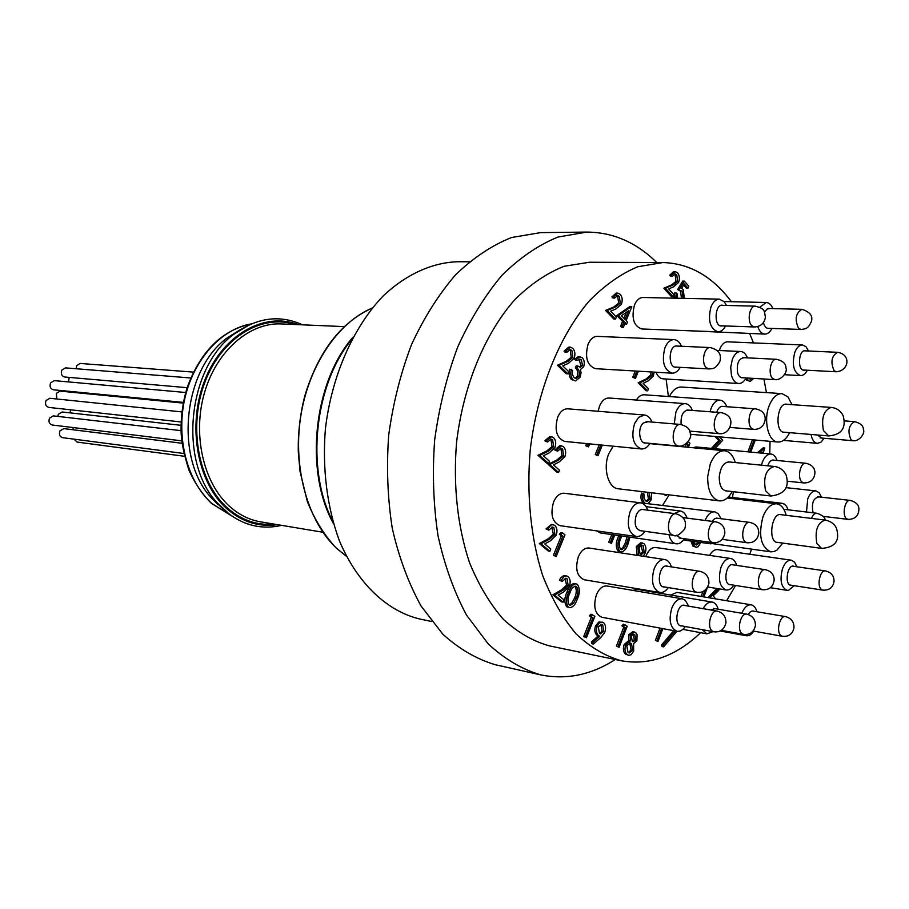 <?xml version="1.0" encoding="UTF-8"?>
<svg xmlns="http://www.w3.org/2000/svg" width="909" height="909" viewBox="0 0 909 909"><rect width="100%" height="100%" fill="white"/><g stroke="black" fill="none" stroke-linecap="round" stroke-linejoin="round"><path stroke-width="1.36" d="M778.24 542.48C767.287 543.639 771.343 510.835 781.66 514.755M782.763 543.093L777.036 550.047L773.9 551.593L770.764 551.831C760.799 547.082 758.197 535.412 762.958 516.789C766.526 507.926 771.105 503.597 776.695 503.802C781.161 504.575 784.331 508.415 786.194 515.312M726.87 490.962C721.826 490.44 719.28 485.736 719.235 476.861C720.576 466.647 724.143 461.704 729.95 462.022M732.177 491.576C728.529 498.098 724.246 501.2 719.326 500.87C711.497 498.768 707.611 490.678 707.668 476.6L710.315 463.829C714.019 454.966 718.803 450.603 724.678 450.75C729.552 451.466 733.086 455.398 735.267 462.556M785.024 432.286C774.048 434.013 776.797 400.949 787.353 404.335M789.648 432.673C786.387 439.07 782.467 442.183 777.899 442.024C768.4 441.888 763.174 420.606 769.162 405.766C772.457 397.676 776.706 393.62 781.933 393.62L787.955 396.869L791.989 404.653M613.166 446.194L608.882 453.489C602.633 467.908 608.166 488.235 618.325 488.792L719.326 500.87M669.172 494.871L662.593 505.29M781.933 393.62L681.466 387.041C676.694 386.95 672.66 390.131 669.365 396.574M681.909 625.915C672.944 626.801 677.091 601.61 685.25 605.564M685.318 626.54C682.773 630.13 680 631.71 677.012 631.278C670.228 627.983 668.49 620.268 671.796 608.11C674.535 601.576 678.057 598.474 682.352 598.815L685.352 600.315L688.67 606.155M664.672 586.998C655.446 588.032 659.309 562.444 667.785 566.33M668.285 587.589C665.718 591.27 662.888 592.907 659.798 592.52C652.651 589.168 650.776 581.249 654.173 568.75C656.912 562.319 660.445 559.251 664.763 559.546C667.82 560.137 670.035 562.591 671.41 566.886M715.042 608.666L710.452 609.939M702.146 629.63L707.009 633.846L712.963 631.619M718.224 609.212C717.019 605.053 714.997 602.667 712.167 602.065C708.77 601.69 705.759 603.894 703.146 608.666M754.05 611.257C751.97 610.484 750.039 611.564 748.243 614.495M743.664 634.391L746.289 635.743C749.005 636.118 751.516 634.584 753.834 631.141M756.913 611.746C755.777 607.701 753.879 605.405 751.209 604.837C747.448 604.53 744.312 607.348 741.801 613.28M794.25 566.387C787.16 563.012 783.899 586.43 791.614 585.282M796.863 566.773L794.625 562.205L791.33 560.205C787.762 560.012 784.819 562.83 782.524 568.636C779.57 580.158 781.104 587.396 787.137 590.361L788.455 590.373L794.239 585.691M818.964 496.905C813.26 498.041 811.294 503.336 813.078 512.801M821.475 497.189L819.191 492.769L815.918 490.917C812.589 490.815 809.862 493.473 807.737 498.882L806.488 512.017M817.543 435.002L821.577 438.058M811.01 434.457C812.101 439.876 814.225 442.842 817.396 443.353L820.986 442.172L824.122 438.274M805.84 350.885C798.386 348.215 796.898 371.997 804.635 370.077M808.556 351.01L805.942 346.647L802.431 344.977C799.295 345.045 796.739 347.511 794.784 352.385C791.75 364.907 793.659 372.645 800.522 375.61C803.158 375.633 805.431 373.849 807.351 370.224M769.855 308.515L766.969 309.06L764.526 312.128M763.424 322.604C764.503 326.74 766.332 328.638 768.923 328.331M772.877 308.594C771.264 304.708 769.059 302.674 766.276 302.492L759.731 307.208M757.776 326.558C759.333 331.308 761.685 333.819 764.81 334.103C767.594 334.092 769.98 332.194 771.946 328.433M723.03 305.367C714.531 302.674 713.417 328.047 722.121 325.854M726.439 305.447L724.166 301.674L719.349 299.141C715.906 299.254 713.133 301.811 711.02 306.799C707.668 320.32 709.963 328.66 717.917 331.83C720.905 331.819 723.439 329.865 725.53 325.967M677.716 346.09L676.807 345.943C668.217 345.159 667.854 369.19 676.466 367.134M681.489 346.261C679.693 342.102 677.228 339.886 674.069 339.625C670.297 339.682 667.263 342.375 664.968 347.715C661.468 361.396 663.831 369.895 672.081 373.179C675.239 373.235 677.955 371.292 680.227 367.338M674.069 339.625L597.281 336.387C593.475 336.432 590.418 339.023 588.112 344.147C584.646 357.305 587.089 365.475 595.44 368.668L672.081 373.179M647.958 421.719L643.333 423.003C637.129 428.139 639.334 444.49 646.004 442.99M651.923 422.049C650.208 417.754 647.731 415.413 644.492 415.015L638.652 417.333L634.516 423.639C630.948 437.127 633.232 445.569 641.379 448.955C644.64 449.148 647.503 447.285 649.958 443.365M643.799 509.654C640.743 508.824 638.209 510.676 636.198 515.176C633.925 524.254 635.55 529.447 641.072 530.776M647.708 510.154C646.163 505.802 643.799 503.359 640.595 502.825C636.243 502.609 632.721 505.631 630.005 511.903C626.471 524.891 628.551 533.106 636.243 536.526C639.47 536.855 642.379 535.117 644.97 531.322M783.842 509.313L785.365 509.483M778.661 504.325L781.433 503.302L784.353 504.063L786.546 506.313L788.114 509.813M730.779 584.692C722.348 585.794 725.871 561.33 733.62 564.943M733.87 585.18C731.518 588.714 728.938 590.316 726.109 589.986C719.553 586.839 717.849 579.272 721.019 567.273C723.519 561.171 726.734 558.24 730.654 558.478C733.438 559.001 735.461 561.319 736.71 565.398M680.83 538.208L676.421 535.276M684.375 538.707C681.909 542.412 679.148 544.105 676.091 543.798C672.592 543.093 670.206 540.048 668.956 534.662M674.194 513.551L680.341 511.006C683.375 511.517 685.602 513.892 687.034 518.119M681.114 424.514C680.614 415.174 683.159 410.379 688.749 410.141M674.228 423.924L675.944 411.97C678.33 406.391 681.443 403.607 685.306 403.641C688.386 403.994 690.738 406.255 692.374 410.413M690.59 431.173L689.954 432.184M742.937 377.758C740.483 378.03 738.699 376.337 737.563 372.656C736.517 363.305 738.733 358.328 744.244 357.703M746.141 377.951C744.039 381.712 741.551 383.575 738.676 383.518C735.381 383.132 732.984 380.416 731.472 375.383L730.688 367.316L732.359 359.294C734.495 354.158 737.29 351.567 740.744 351.51C743.607 351.772 745.846 353.885 747.437 357.862M716.69 412.277C718.337 407.8 720.587 405.868 723.439 406.482M710.065 411.777L711.122 408.266C713.395 402.835 716.372 400.13 720.03 400.142C722.962 400.483 725.212 402.676 726.768 406.732M767.741 465.806C769.344 461.408 771.48 459.534 774.15 460.181M761.469 465.181L762.39 462.079C764.605 456.636 767.457 453.943 770.957 454.011C773.65 454.386 775.672 456.534 777.025 460.454M711.986 521.357L714.769 518.539L717.792 518.3M705.089 520.459C707.566 514.517 710.77 511.631 714.69 511.812L718.133 513.574L721.064 518.721M714.747 542.809L710.611 543.832L707.054 541.889M682.352 598.815L607.019 585.998C602.667 585.635 599.122 588.589 596.384 594.861C593.1 606.542 594.895 613.995 601.792 617.234L677.012 631.278M770.957 454.011L696.192 446.955L692.863 447.728M720.03 400.142L644.174 394.79C641.209 394.688 638.629 396.438 636.414 400.051M714.69 511.812L637.539 502.438M351.817 339.318C314.332 384.473 305.458 469.442 332.808 521.368M469.305 261.781L457.42 261.735C431.945 262.69 406.153 274.302 383.098 296.027C353.203 327.217 331.717 375.826 325.433 428.582C322.15 468.237 327.047 507.165 339.273 540.469C357.214 583.305 387.086 611.314 420.094 619.086L431.741 621.506M668.342 395.96L666.081 379.019M656.752 262.519C636.357 242.408 613.03 232.261 586.782 232.079L540.582 232.624L511.597 237.51C492.133 245.225 473.487 257.633 455.659 274.723C438.717 294.357 424.003 317.65 411.516 344.602C400.653 373.179 393.052 403.369 388.688 435.184C386.382 467.215 387.586 498.325 392.302 528.527C398.96 557.49 408.55 583.317 421.06 606.019L442.876 634.255C459.295 649.083 476.816 659.252 495.45 664.763L540.537 674.842C566.262 680.08 591.18 674.978 615.302 659.514M586.782 232.079L557.887 237.079C538.469 244.987 519.846 257.702 502.018 275.245C485.054 295.391 470.283 319.298 457.727 346.977C446.796 376.315 439.104 407.323 434.661 439.99C432.264 472.862 433.377 504.79 438.013 535.753C444.581 565.432 454.091 591.873 466.522 615.086L488.213 643.902C504.54 659.002 521.982 669.319 540.537 674.842M731.393 301.697C712.474 276.427 689.647 263.371 662.911 262.542L589.384 262.258L564.103 266.292C547.116 273.03 530.833 283.994 515.267 299.197C485.201 332.83 463.306 385.359 456.591 442.274C452.977 485.054 457.557 526.959 469.51 562.637C478.702 585.078 490.008 603.985 503.416 619.381C517.732 632.437 533.026 641.254 549.32 645.856L621.313 660.763C649.401 665.672 675.864 656.309 700.68 632.675M749.72 554.24L751.595 549.127M769.764 453.898L770.048 441.331M766.423 392.597L763.935 378.996M753.493 342.909L749.641 333.535M662.911 262.542L637.857 266.735C620.995 273.734 604.792 285.153 589.259 300.97C559.24 335.978 537.185 390.711 530.231 449.966C526.425 494.496 530.788 538.06 542.514 575.067C551.547 598.315 562.682 617.87 575.931 633.732C590.077 647.14 605.201 656.162 621.313 660.763M726.632 600.713L735.597 585.453M656.071 372.236C657.696 376.326 660.002 378.519 663.002 378.826L738.676 383.518M685.306 403.641L608.996 398.028C605.087 397.983 601.94 400.642 599.554 406.016L598.111 411.277M596.486 530.856L600.394 532.935L676.091 543.798M730.654 558.478L655.798 547.491C651.81 547.229 648.571 550.036 646.06 555.899L645.788 556.66M640.595 502.825L564.284 493.257C559.876 493.03 556.331 495.916 553.615 501.927C550.115 514.403 552.263 522.311 560.046 525.663L636.243 536.526M644.492 415.015L567.761 408.823C563.603 408.743 560.262 411.493 557.728 417.072C554.195 430.014 556.547 438.149 564.796 441.444L641.379 448.955M719.349 299.141L642.936 297.493C639.447 297.595 636.641 300.05 634.527 304.856C631.21 317.866 633.584 325.911 641.663 328.978L717.917 331.83M687.056 330.671L764.81 334.103M802.431 344.977L727.632 341.829C724.428 341.875 721.848 344.261 719.883 348.954L719.337 350.522M733.472 491.724L732.415 497.473M791.33 560.205L717.519 549.627C714.542 549.354 711.906 551.286 709.622 555.388M751.209 604.837L676.932 592.395L670.74 595.043M712.167 602.065L637.277 589.384L632.8 590.384M664.763 559.546L589.009 548.025C584.635 547.707 581.078 550.638 578.34 556.808C574.965 568.807 576.908 576.454 584.157 579.737L659.798 592.52M685.466 447.023L686.215 443.808M753.743 378.394L750.255 381.371L746.596 380.132L745.675 378.769M749.766 379.03L750.766 378.224M569.682 607.712L566.739 606.769C564.137 602.747 564.239 597.815 567.057 591.975C568.704 586.828 571.159 583.987 574.397 583.43L577.42 584.373C580.033 588.418 579.976 593.372 577.226 599.247C575.522 604.44 573.011 607.257 569.682 607.712L568.352 607.076C565.75 603.042 565.852 598.099 568.67 592.259C570.318 587.112 572.772 584.26 576.011 583.703M673.092 296.675L665.445 288.233L673.08 285.006L677.591 281.415L676.762 274.791L675.092 273.87L672.365 276.359L671.353 275.234L675.285 271.621L677.614 272.859C679.557 275.438 679.898 278.608 678.648 282.381L673.592 286.824L668.683 288.903L673.899 294.675L673.092 296.675L671.467 296.641L663.82 288.21L671.456 284.983L675.966 281.404L675.137 274.768L674.251 274.063M672.365 276.359L670.74 276.336L669.728 275.211L673.649 271.609L675.285 271.621M681.5 298.322L680.511 291.198L677.671 289.471L682.693 281.097L684.318 281.12L688.817 286.187L688.022 288.153L686.409 288.13L683.648 285.04M674.148 298.163L674.626 292.925L676.251 292.959L677.25 294.062L677.239 298.232M615.495 319.104L607.223 310.492L615.427 307.026L620.279 303.242L619.359 296.391L617.597 295.47L614.62 298.084L613.53 296.925L617.813 293.13L620.268 294.38C622.37 297.016 622.745 300.3 621.426 304.22L615.984 308.901L610.7 311.128L616.347 317.025L615.495 319.104L613.859 319.059L605.576 310.446L613.791 306.981L618.643 303.208L617.722 296.357L616.756 295.63M614.62 298.084L612.984 298.038L611.893 296.891L616.177 293.096L617.813 293.13M708.02 597.599L716.883 588.487M638.379 371.202L635.448 378.451L632.766 377.28L635.311 371.02M654.116 372.122L653.355 376.133L648.162 380.916L643.117 383.325L648.492 388.779L647.674 390.836L646.049 390.722L638.175 382.746L646.015 379.03L650.639 375.144L651.105 371.951M666.876 494.598L666.57 495.371L664.968 495.178L663.99 494.246M591.293 617.325L589.407 615.791L590.986 614.189L594.861 616.325L586.419 637.743L583.703 636.55L591.293 617.325L592.895 617.62L589.407 615.791M757.458 452.739L763.196 447.864L764.776 448.012L763.06 453.273M589.714 443.887L588.487 446.898L585.737 445.694L586.6 443.592M602.315 445.126L597.997 455.75L595.27 454.557L599.224 444.831M614.768 535.003L611.439 543.389L608.746 542.207L611.78 534.572M558.592 472.453L549.74 464.533L558.478 460.181L563.614 455.841L562.614 448.978L561.08 448.217L557.569 451.171L556.41 450.114L561.523 445.83L563.569 446.842C565.818 449.307 566.239 452.602 564.841 456.727L559.069 462.022L553.456 464.84L559.501 470.248L558.592 472.453L556.956 472.26L548.116 464.351L556.842 460.011L561.989 455.67L560.978 448.807L560.274 448.307M557.569 451.171L554.774 449.944L559.887 445.66L561.523 445.83M548.57 463.488L539.605 455.466L548.445 451.125L553.649 446.785L552.627 439.854L551.059 439.092L547.525 442.047L546.343 440.967L551.49 436.684L553.604 437.718C555.876 440.206 556.308 443.535 554.899 447.683L549.047 452.989L543.366 455.784L549.49 461.272L548.57 463.488L546.934 463.306L537.969 455.295L546.809 450.955L552.024 446.614L550.99 439.695L550.24 439.172M547.525 442.047L544.707 440.808L549.854 436.525L551.49 436.684M629.926 537.174L627.994 543.991C626.437 548.831 624.131 551.513 621.086 552.013L618.029 551.07C615.609 547.048 615.723 542.253 618.381 536.651L618.813 535.583M747.959 451.841L752.413 439.774M628.767 655.321L625.585 654.196C623.29 652.151 622.801 648.935 624.131 644.538L628.642 640.675L628.653 634.857L632.789 631.664L635.709 632.607L637.084 634.777L636.891 640.709L633.584 643.72L633.687 651.083L631.141 654.707L628.767 655.321L627.176 654.514C624.881 652.48 624.403 649.253 625.733 644.856L630.244 640.981L630.255 635.164L634.38 631.971M623.722 627.255L621.915 625.767L623.438 624.188L627.199 626.278L619.074 647.276L616.416 646.094L623.722 627.255L625.324 627.562L621.915 625.767M676.944 631.266L663.627 646.89L662.036 646.572L661.513 644.992L673.251 631.266L672.206 630.38M662.866 628.642L657.991 641.493L655.4 640.345L660.048 628.108M643.299 502.87L642.97 502.597C640.913 500.393 640.425 497.2 641.504 493.03L644.14 494.189L643.936 497.848L645.424 500.734L647.003 501.563L650.015 499.155L648.412 498.95L647.356 492.258M646.197 501.302L648.412 498.95M561.296 535.89L559.33 534.208L560.978 532.64L562.603 532.879L564.966 534.901L556.194 556.524L553.411 555.297L561.296 535.89L562.921 536.128L559.33 534.208M549.877 551.252L540.98 543.821L549.752 539.048L554.922 534.481L553.911 527.686L552.558 527.038L548.843 530.129L547.673 529.14L550.865 525.107L553.058 524.641L554.876 525.516C557.137 527.856 557.558 531.117 556.16 535.287L550.354 540.855L544.707 543.934L550.786 549.013L549.877 551.252L548.252 550.99L539.355 543.571L548.127 538.81L553.308 534.231L551.752 527.084M548.843 530.129L546.048 528.902L551.433 524.402L553.058 524.641M593.441 644.049L591.827 643.72L591.373 641.959L598.156 635.982L596.827 635.118C594.691 633.016 594.281 629.903 595.577 625.812L598.997 621.87L603.599 622.733C605.724 624.926 606.121 628.119 604.769 632.289L600.94 637.414L593.441 644.049L592.975 642.288L599.758 636.3L598.429 635.436C596.293 633.323 595.884 630.221 597.19 626.119L599.406 622.835L602.201 622.051M701.134 596.452L703.009 591.441M623.369 327.308L621.733 327.24L620.654 326.126L622.574 321.468L616.87 315.514L629.994 306.413L631.835 306.685L626.131 320.582L627.505 322.025L626.653 324.093L625.278 322.65L623.369 327.308L622.29 326.183L624.21 321.525L618.506 315.571L631.619 306.458M626.653 324.093L624.801 323.809M563.194 602.167L554.479 595.134L563.08 590.157L568.148 585.487L567.159 578.84L565.955 578.249L562.194 581.408L561.046 580.465L564.273 576.34L566.477 575.874L568.102 576.67C570.318 578.897 570.738 582.09 569.352 586.248L563.671 591.918L558.126 595.122L564.08 599.94L563.194 602.167L561.569 601.872L552.854 594.85L561.455 589.873L566.534 585.203L565.148 578.283M562.194 581.408L559.421 580.181L560.66 577.931L563.535 575.692L566.477 575.874M579.567 366.975L580.908 365.52L578.976 359.18M582.544 365.611L581.362 359.839L579.783 359.032L577.374 360.43L575.738 360.339L574.59 359.214L578.454 356.533L582.237 357.692C584.305 359.987 584.782 363.009 583.68 366.736L580.419 369.577L581.044 372.701L580.26 377.144L575.647 380.928L571.409 379.53C569.114 376.985 568.557 373.554 569.727 369.202L572.511 370.418L572.306 374.292L573.965 377.496L575.999 378.564L579.044 376.224L577.408 376.121C578.26 372.497 577.567 369.747 575.352 367.884L576.238 365.736L580.453 367.168L582.544 365.611L580.908 365.52M575.647 380.928L571.409 379.53M575.192 378.36L577.408 376.121M567.852 373.838L559.058 365.316L567.739 361.487L572.863 357.43L571.863 350.454L570.125 349.567L566.852 352.351L565.693 351.215L570.432 347.17L572.818 348.363C575.056 350.988 575.477 354.328 574.079 358.396L568.341 363.373L562.751 365.85L568.75 371.679L567.852 373.838L566.216 373.735L557.41 365.225L566.102 361.396L571.227 357.339L570.227 350.363L569.284 349.692M566.852 352.351L565.205 352.272L564.046 351.124L568.784 347.09L570.432 347.17M711.417 448.387L718.792 440.411L714.951 436.456M700.794 542.446L698.123 546.764L696.271 547.263L692.897 546.07L690.897 541.048M637.118 555.342L636.334 546.479L640.845 542.696L644.049 543.718C646.072 545.991 646.435 549.15 645.151 553.183L643.277 556.274M687.068 447.171L688.181 444.319L686.579 444.171M688.181 444.319L686.999 443.137M688.306 441.649L689.931 443.285L688.374 447.296M748.732 378.099L750.539 379.28L752.345 378.314M750.255 381.371L746.596 380.132M748.187 380.223L746.903 377.996M638.72 555.581L637.936 546.718L642.458 542.923M640.106 554.013L641.299 554.626L644.163 552.138L643.174 545.764L642.004 545.173L639.016 547.548L640.106 554.013M637.936 546.718L636.334 546.479M640.481 554.308L642.561 551.899L641.175 545.23M644.163 552.138L642.561 551.899M643.174 545.764L641.572 545.536M696.271 547.263L694.487 546.298L692.488 541.275M693.794 541.457L695.26 544.286L696.646 545.014L699.612 542.275M694.487 546.298L692.897 546.07M699.51 542.571L698.032 542.059M695.828 544.718L697.93 542.343M713.008 448.546L720.382 440.558L718.792 440.411M720.382 440.558L716.542 436.593M719.451 436.854L722.7 440.206L714.86 448.716M571.863 350.454L570.227 350.363M572.863 357.43L571.227 357.339M567.739 361.487L566.102 361.396M559.058 365.316L557.41 365.225M565.693 351.215L564.046 351.124M581.362 359.839L579.726 359.748M579.044 376.224C579.897 372.599 579.203 369.849 576.988 367.986L575.352 367.884M576.988 367.986L577.874 365.838M573.045 379.632C570.75 377.099 570.193 373.656 571.363 369.304M577.374 360.43L576.238 359.305L574.59 359.214M576.238 359.305L580.09 356.623M567.159 578.84L565.534 578.556M568.148 585.487L566.534 585.203M563.08 590.157L561.455 589.873M554.479 595.134L552.854 594.85M561.046 580.465L559.421 580.181M569.807 593.179C567.546 597.69 567.375 601.588 569.284 604.883L570.182 605.303L573.465 603.36L576.101 598.315C578.272 593.816 578.431 589.907 576.579 586.612L575.647 586.169C573.045 586.669 571.102 588.998 569.807 593.179M568.352 607.076L566.739 606.769M568.67 592.259L567.057 591.975M576.579 586.612L574.772 586.203M569.432 604.985L571.852 603.065L574.488 598.031C576.658 593.532 576.817 589.623 574.965 586.339M573.465 603.36L571.852 603.065M576.101 598.315L574.488 598.031M676.762 274.791L675.137 274.768M677.591 281.415L675.966 281.404M673.08 285.006L671.456 284.983M665.445 288.233L663.82 288.21M671.353 275.234L669.728 275.211M683.114 298.357L682.125 291.232L677.671 289.471M679.296 289.505L684.318 281.12M682.125 291.232L680.511 291.198M675.773 298.197L676.251 292.959M688.022 288.153L684.295 283.96L681.648 288.369L683.102 289.448L684.466 298.391M619.359 296.391L617.722 296.357M620.279 303.242L618.643 303.208M615.427 307.026L613.791 306.981M607.223 310.492L605.576 310.446M613.53 296.925L611.893 296.891M621.483 315.718L625.051 319.457L628.642 310.73L621.483 315.718M618.506 315.571L616.87 315.514M624.21 321.525L622.574 321.468M622.29 326.183L620.654 326.126M623.904 318.252L626.335 312.344M702.714 596.713L705.225 590.032M707.429 587.487L703.896 596.906M709.599 597.861L718.462 588.748M718.553 588.759L718.849 590.373L713.179 595.815L715.61 598.872M713.451 598.508L711.372 598.167M713.372 598.44L711.804 598.179M635.448 378.451L632.766 377.28M634.391 377.383L636.936 371.111M647.674 390.836L639.8 382.859L647.628 379.133L652.264 375.235L650.639 375.144M652.264 375.235L652.73 372.042M647.628 379.133L646.015 379.03M639.8 382.859L638.175 382.746M666.57 495.371L665.593 494.439M591.009 616.086L592.6 614.484M586.419 637.743L583.703 636.55M585.316 636.868L592.895 617.62M599.486 633.414L600.519 633.937L603.746 631.289L602.69 624.869L601.633 624.347L598.315 626.892L599.486 633.414M597.19 626.119L595.577 625.812M598.429 635.436L596.827 635.118M599.758 636.3L598.156 635.982M592.975 642.288L591.373 641.959M599.747 633.596L602.133 630.971L600.815 624.369M603.746 631.289L602.133 630.971M602.69 624.869L601.076 624.563M553.911 527.686L552.286 527.459M554.922 534.481L553.308 534.231M549.752 539.048L548.127 538.81M540.98 543.821L539.355 543.571M547.673 529.14L546.048 528.902M560.955 534.447L562.603 532.879M556.194 556.524L553.411 555.297M555.035 555.558L562.921 536.128M650.015 499.155L648.958 492.451M644.913 503.075L642.97 502.597M644.583 502.802C642.515 500.586 642.027 497.393 643.106 493.223M651.537 492.758L651.105 499.927L648.242 503.495M657.991 641.493L655.4 640.345M656.98 640.652L661.638 628.403M663.627 646.89L663.093 645.299L674.83 631.562L673.251 631.266M674.83 631.562L673.796 630.676M663.093 645.299L661.513 644.992M623.517 626.074L625.04 624.494M619.074 647.276L616.416 646.094M618.018 646.413L625.324 627.562M631.494 643.583L630.346 643.004L626.755 645.765L628.017 652.378L629.221 652.992L632.63 650.287L631.494 643.583L629.528 643.004M634.823 634.698L633.823 634.187L631.289 636.05L632.289 641.413L633.153 641.834L635.891 639.788L634.823 634.698L633.016 634.232M630.255 635.164L628.653 634.857M630.244 640.981L628.642 640.675M625.733 644.856L624.131 644.538M627.176 654.514L625.585 654.196M635.891 639.788L634.3 639.47L633.232 634.391M632.391 641.481L634.3 639.47M632.63 650.287L631.039 649.958L629.903 643.265M628.426 652.662L631.039 649.958M749.539 451.989L754.061 439.979L752.482 439.842M755.277 440.024L750.732 452.103M759.038 452.887L764.776 448.012M761.878 453.159L762.287 452.08L761.106 453.08M588.487 446.898L585.737 445.694M587.373 445.853L588.225 443.751M597.997 455.75L595.27 454.557M596.895 454.727L600.849 444.99M611.439 543.389L608.746 542.207M610.359 542.446L613.393 534.799M621.086 552.013L619.643 551.308C617.211 547.286 617.325 542.48 619.995 536.889L620.427 535.81M621.813 536.015L621.063 537.821C618.915 542.139 618.745 545.934 620.517 549.206L621.517 549.684L624.46 547.866L626.949 543.048L628.619 536.992M619.643 551.308L618.029 551.07M619.995 536.889L618.381 536.651M620.745 549.377L622.847 547.627L625.347 542.821L627.017 536.753M624.46 547.866L622.847 547.627M626.949 543.048L625.347 542.821M552.627 439.854L550.99 439.695M553.649 446.785L552.024 446.614M548.445 451.125L546.809 450.955M539.605 455.466L537.969 455.295M546.343 440.967L544.707 440.808M562.614 448.978L560.978 448.807M563.614 455.841L561.989 455.67M558.478 460.181L556.842 460.011M549.74 464.533L548.116 464.351M556.41 450.114L554.774 449.944M217.842 504.472L211.115 497.564C174.028 457.863 183.345 368.645 227.829 337.466L240.271 329.74M69.948 412.856L70.811 409.834M183.868 453.5L62.596 437.672C59.664 436.65 58.79 434.4 59.96 430.911L63.789 428.616L182.061 443.274M70.675 392.143L70.845 391.484M73.515 429.821L72.731 427.514M57.767 416.39L58.346 414.265L62.119 411.982L181.005 425.321M56.847 398.994L56.335 393.37L60.039 391.109L183.22 403.107M68.493 381.916L69.209 377.405M181.766 440.854L52.222 425.003C49.222 423.98 48.325 421.696 49.506 418.174L53.336 415.879L181.05 430.661M181.084 421.969L48.836 407.414C45.78 406.403 44.848 404.119 46.041 400.539L49.813 398.267L181.868 411.913M183.357 402.392L53.438 389.791C50.347 388.791 49.393 386.495 50.586 382.894L54.279 380.632L185.686 392.506M187.14 387.677L64.709 377.008C61.619 376.031 60.664 373.724 61.846 370.111L65.448 367.884L190.742 377.974M76.106 368.747L76.64 365.645L80.174 363.441L193.401 372.111M184.516 456.284L77.038 442.069L74.049 439.172M712.122 594.816L710.554 594.554M831.099 407.414C836.541 407.959 840.564 410.709 843.154 415.674C846.415 427.98 841.598 434.741 828.701 435.934L823.44 430.548C821.179 417.913 823.736 410.209 831.099 407.414L785.762 404.221M798.522 328.251C794.546 319.445 795.67 313.139 801.92 309.333C809.919 311.867 813.078 315.912 811.396 321.479C808.601 327.376 807.26 328.944 800.954 329.444L798.522 328.251M751.868 325.729C746.732 321.218 749.607 305.492 755.424 306.163C765.151 308.867 764.06 310.299 765.423 317.218C764.333 323.343 760.685 326.592 754.481 326.967L751.868 325.729M706.395 367.747C700.839 363.214 704.02 346.727 710.281 347.568C718.724 349.726 721.905 354.396 719.826 361.589C714.928 369.883 712.201 368.486 708.986 368.94L706.395 367.747M676.171 445.024C670.228 440.626 673.887 423.321 680.5 424.446C686.874 426.196 690.101 429.082 690.181 433.082C693.01 437.309 685.022 447.444 678.512 446.069L676.171 445.024M772.707 378.542C767.662 374.247 770.673 358.487 776.377 359.294C782.819 360.748 786.001 363.657 785.944 368.031C788.012 371.622 781.286 380.576 775.036 379.655L772.707 378.542M834.121 370.702C830.371 362.146 831.508 356.01 837.519 352.306C851.438 354.408 848.983 370.849 836.28 371.781L834.121 370.702M851.051 439.774C847.404 431.355 848.586 425.31 854.585 421.651C860.493 423.151 863.448 425.81 863.425 429.627C865.345 432.957 859.528 441.717 852.926 440.717L851.051 439.774M751.675 428.378C746.391 424.151 749.675 407.868 755.595 408.845C762.435 410.311 765.605 413.993 765.117 419.913C763.901 426.219 760.151 429.389 753.868 429.4L751.675 428.378M717.019 432.627C711.452 428.309 714.883 411.584 721.11 412.618C728.018 414.254 731.256 417.742 730.847 423.117C730.257 429.343 725.53 434.457 719.303 433.673L717.019 432.627M671.456 534.424C665.331 530.288 669.444 512.358 676.171 513.812C684.17 516.505 687.022 521.55 684.727 528.947C679.739 534.924 675.955 537.026 673.41 535.287L671.456 534.424M711.111 541.889C705.316 537.889 709.27 520.437 715.633 521.834C721.814 523.084 724.871 526.947 724.825 533.413C723.28 539.98 719.314 543.071 712.94 542.718L711.111 541.889M801.954 482.054C797 478.145 800.295 462.192 805.829 463.26C812.18 464.738 815.203 468.215 814.873 473.669C813.907 479.85 810.226 482.94 803.806 482.94L801.954 482.054M745.38 541.969C739.892 538.071 743.676 521.062 749.732 522.391C755.868 523.72 758.879 527.447 758.776 533.583C757.436 539.991 753.561 543.059 747.153 542.775L745.38 541.969M695.112 591.589C689.102 587.703 693.374 569.716 699.907 571.318C706.179 572.977 709.168 577.022 708.895 583.43C706.918 590.077 702.873 593.043 696.771 592.316L695.112 591.589M811.487 518.403C812.885 514.892 814.669 513.176 816.839 513.255C822.27 514.983 825.054 517.266 825.179 520.084M846.404 518.573C841.757 514.903 845.006 499.314 850.188 500.404C856.267 502.029 859.164 505.154 858.88 509.779C858.357 516.153 854.744 519.346 848.04 519.369L846.404 518.573M821.406 589.452C816.475 585.919 820.1 569.636 825.508 570.954C831.246 572.386 834.098 575.829 834.042 581.294C833.03 587.532 829.303 590.475 822.861 590.134L821.406 589.452M760.924 589.032C755.493 585.328 759.413 568.25 765.344 569.693C771.23 571.147 774.161 574.658 774.15 580.226C773.07 586.93 769.184 590.1 762.481 589.748L760.924 589.032M712.349 631.119C706.429 627.415 710.804 609.416 717.19 611.098C723.053 612.598 725.973 616.529 725.95 622.881C724.178 629.573 720.133 632.528 713.826 631.778L712.349 631.119M742.119 633.732C736.472 630.119 740.676 612.518 746.8 614.132C752.607 615.677 755.481 619.529 755.424 625.699C753.788 632.175 749.834 635.061 743.551 634.368L742.119 633.732M781.07 635.664C775.741 632.175 779.752 615.086 785.524 616.62C791.33 618.188 794.148 621.983 793.966 627.971C792.478 634.107 788.626 636.868 782.422 636.289L781.07 635.664M774.104 466.442C779.218 466.987 783.183 469.726 786.012 474.691C789.796 487.156 784.774 494.257 770.957 496.007L765.571 490.712C763.083 477.384 765.923 469.294 774.104 466.442L728.234 461.852M825.099 520.073C830.542 521.107 834.314 523.789 836.405 528.106C840.223 540.662 835.291 547.423 821.622 548.377L816.896 543.537C814.669 530.651 817.407 522.834 825.099 520.073L780.081 514.562M333.455 523.584C304.208 471.18 313.469 382.519 352.908 337.284M372.338 308.003C337.818 322.297 308.276 366.066 300.572 417.413C292.857 468.737 307.981 521.584 336.625 548.309L346.409 556.24M251.316 323.911C221.432 328.785 193.537 359.339 184.732 398.926C175.869 438.49 187.447 481.781 211.842 503.506L231.295 515.676M322.729 532.219L260.633 521.857C249.327 519.937 238.965 514.767 229.545 506.347C203.377 482.94 192.299 434.479 204.502 392.665C216.569 350.772 249.577 322.343 281.301 323.922L344.193 326.615M274.075 524.107C257.02 525.641 241.419 520.221 227.261 507.824C198.276 482.122 187.936 426.435 204.934 382.144C221.682 337.693 261.599 313.582 294.925 324.502M277.404 524.652C258.997 527.356 242.124 522.027 226.773 508.676C196.98 482.315 186.788 424.617 205.025 379.621C222.989 334.432 264.644 311.423 298.288 324.649M230.182 514.892L217.024 502.7C177.971 460.908 187.833 366.475 234.681 333.66L250.055 324.456M724.678 450.75L649.799 443.637M776.695 503.802L727.268 497.984M770.764 551.831L712.838 543.673M777.899 442.024L690.351 434.275M710.611 543.832L683.454 540.003M740.744 351.51L717.053 350.408M680.341 511.006L646.049 506.654M726.109 589.986L707.713 586.998M782.308 503.325L728.314 496.996M766.276 302.492L724.053 301.538M800.522 375.61L784.535 374.701M817.396 443.353L783.501 440.388M815.918 490.917L786.092 487.644M787.137 590.361L770.366 587.714M746.289 635.743L720.121 630.96M707.009 633.846L682.829 629.369M828.701 435.934L783.433 432.15M801.92 309.333L768.275 308.481M800.954 329.444L767.355 328.274M755.424 306.163L721.348 305.322M754.481 326.967L720.439 325.797M710.281 347.568L675.932 346.011M708.986 368.94L674.683 367.031M680.5 424.446L646.129 421.56M678.512 446.069L644.174 442.819M776.377 359.294L742.619 357.623M775.036 379.655L741.324 377.667M837.519 352.306L804.351 350.817M836.28 371.781L803.147 369.997M854.585 421.651L844.438 420.878M852.926 440.717L820.157 437.933M755.595 408.845L721.78 406.357M753.868 429.4L729.927 427.4M721.11 412.618L687.011 410.004M719.303 433.673L689.567 431.093M676.171 513.812L641.993 509.415M673.41 535.287L639.266 530.526M715.633 521.834L683.102 517.607M712.94 542.718L679.114 537.969M805.829 463.26L772.627 460.034M803.806 482.94L787.546 481.213M749.732 522.391L716.156 518.085M747.153 542.775L722.223 539.332M699.907 571.318L666.058 566.057M696.771 592.316L662.945 586.703M816.839 513.255L783.876 509.301M850.188 500.404L817.543 496.746M848.04 519.369L822.952 516.335M825.508 570.954L792.796 566.182M822.861 590.134L790.171 585.055M765.344 569.693L732.04 564.705M762.481 589.748L729.2 584.442M717.19 611.098L683.579 605.28M713.826 631.778L680.239 625.608M746.8 614.132L713.44 608.394M743.551 634.368L721.291 630.312M785.524 616.62L752.527 610.996M782.422 636.289L753.084 631.005M770.957 496.007L725.143 490.769M821.622 548.377L776.661 542.264M346.454 556.331L336.421 548.229C324.536 535.64 314.855 520.096 307.356 501.609L300.015 471.282L298.288 451.75C297.947 432.786 300.129 414.152 304.822 395.847C318.332 351.59 340.852 322.286 372.395 307.935M231.386 515.733L211.354 503.313C202.332 494.257 194.89 483.281 189.038 470.396C184.254 455.398 181.63 443.115 181.164 433.525C180.652 417.833 182.652 402.539 187.163 387.609C200.48 351.408 221.898 330.16 251.418 323.865M211.115 497.564L224.171 510.029C241.658 525.038 260.792 530.14 281.574 525.357M302.515 324.831C279.87 314.514 257.258 317.457 234.681 333.66L227.829 337.466"/></g></svg>
